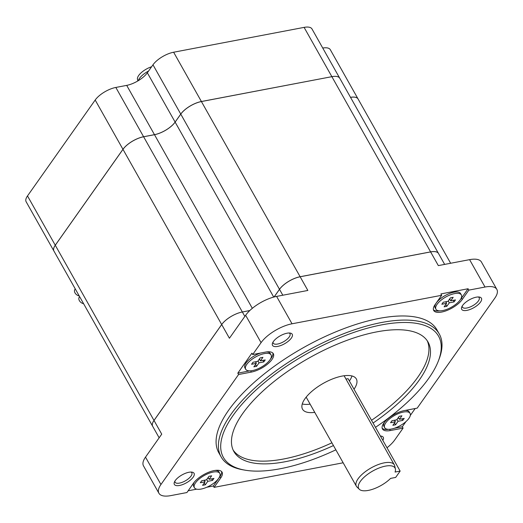 <?xml version="1.0" encoding="UTF-8"?>
<svg xmlns="http://www.w3.org/2000/svg" width="523" height="523" viewBox="0 0 523 523"><rect width="100%" height="100%" fill="white"/><g stroke="black" fill="none" stroke-linecap="round" stroke-linejoin="round"><path stroke-width="0.78" d="M151.618 66.748A12.794 5.119 150.6 0 0 137.464 79.274L137.85 80.941M138.314 80.66A13.716 5.485 -29.4 0 1 148.604 71.017M83.602 303.713A4.799 3.367 -144.8 0 1 79.385 300.647A4.799 3.367 -144.8 0 1 79.267 297.156L79.62 296.652M79.235 295.972A4.799 3.367 -144.8 0 1 75.018 292.9A4.799 3.367 -144.8 0 1 74.9 289.409L75.253 288.905M354.019 389.223A30.864 12.336 150.6 0 0 356.313 378.914A30.864 12.336 150.6 0 0 332.961 378.77A30.864 12.336 150.6 0 0 304.968 398.722A30.864 12.336 150.6 0 0 302.542 409.215A30.864 12.336 150.6 0 0 314.748 412.372M349.39 381.005A30.864 12.336 150.6 0 0 351.959 375.959M302.268 403.959A30.864 12.336 150.6 0 0 310.119 404.155M359.308 489.28L356.987 487.031A21.776 8.708 -29.4 0 1 356.359 486.213A21.776 8.708 -29.4 0 1 371.055 467.941A21.776 8.708 -29.4 0 1 394.303 464.836A21.776 8.708 -29.4 0 1 394.669 465.797L395.395 468.948A20.855 8.335 150.6 0 0 372.781 471.001A20.855 8.335 150.6 0 0 359.308 489.28A20.855 8.335 150.6 0 0 390.596 478.395L395.676 477.427L400.147 471.086L395.068 472.053A20.855 8.335 150.6 0 0 395.395 468.948M373.076 423.042A111.445 44.553 150.6 0 0 419.315 379.979A111.445 44.553 150.6 0 0 428.062 342.094A111.445 44.553 150.6 0 0 343.722 341.578A111.445 44.553 150.6 0 0 242.633 413.628A111.445 44.553 150.6 0 0 233.879 451.512A111.445 44.553 150.6 0 0 333.452 445.563M371.533 420.302A111.445 44.553 150.6 0 0 417.772 377.24A111.445 44.553 150.6 0 0 427.232 340.761M233.173 450.107A111.445 44.553 150.6 0 0 331.909 442.824M410.078 413.405A14.572 5.825 -29.4 0 1 408.934 418.354A14.572 5.825 -29.4 0 1 395.715 427.781A14.572 5.825 -29.4 0 1 384.686 427.709A14.572 5.825 -29.4 0 1 385.83 422.754A14.572 5.825 -29.4 0 1 399.049 413.333A14.572 5.825 -29.4 0 1 410.078 413.405L409.306 412.032A14.572 5.825 150.6 0 0 405.22 410.418M384.588 422.1A14.572 5.825 150.6 0 0 383.915 426.343L384.686 427.709M245.692 369.251A14.572 5.825 -29.4 0 1 246.836 364.296A14.572 5.825 -29.4 0 1 260.055 354.875A14.572 5.825 -29.4 0 1 271.084 354.94A14.572 5.825 -29.4 0 1 269.94 359.896A14.572 5.825 -29.4 0 1 256.721 369.316A14.572 5.825 -29.4 0 1 245.692 369.251L244.921 367.885A14.572 5.825 -29.4 0 1 246.065 362.929A14.572 5.825 -29.4 0 1 260.637 353.025M266.338 351.953A14.572 5.825 -29.4 0 1 270.313 353.574L271.084 354.94M194.425 487.73A14.572 5.825 -29.4 0 1 195.569 482.775A14.572 5.825 -29.4 0 1 208.788 473.354A14.572 5.825 -29.4 0 1 219.817 473.42A14.572 5.825 -29.4 0 1 218.673 478.375A14.572 5.825 -29.4 0 1 205.454 487.796A14.572 5.825 -29.4 0 1 194.425 487.73L193.654 486.357A14.572 5.825 -29.4 0 1 194.334 482.114M215.071 470.432A14.572 5.825 -29.4 0 1 219.045 472.053L219.817 473.42M461.345 294.926L460.573 293.553A14.572 5.825 150.6 0 0 449.545 293.488A14.572 5.825 150.6 0 0 436.326 302.909A14.572 5.825 150.6 0 0 435.182 307.864L435.953 309.237A14.572 5.825 -29.4 0 1 437.097 304.281A14.572 5.825 -29.4 0 1 450.316 294.861A14.572 5.825 -29.4 0 1 461.345 294.926A14.572 5.825 -29.4 0 1 460.201 299.882A14.572 5.825 -29.4 0 1 446.982 309.302A14.572 5.825 -29.4 0 1 435.953 309.237M387.007 447.76A25.719 10.283 150.6 0 0 394.702 440L403.089 428.115L390.328 430.547A17.148 6.858 -29.4 0 1 382.444 428.971A17.148 6.858 -29.4 0 1 388.033 418.694A17.148 6.858 -29.4 0 1 404.429 410.568L417.191 408.136L494.83 298.136A25.719 10.283 150.6 0 0 496.85 289.396A25.719 10.283 150.6 0 0 485.024 287.035L468.856 290.115L462.24 299.489A17.148 6.858 -29.4 0 1 446.688 310.577A17.148 6.858 -29.4 0 1 433.711 310.499A17.148 6.858 -29.4 0 1 435.058 304.667L441.68 295.292L292.03 323.789A25.719 10.283 150.6 0 0 261.069 342.657L252.681 354.535L265.442 352.103A17.148 6.858 -29.4 0 1 273.326 353.679A17.148 6.858 -29.4 0 1 267.737 363.962A17.148 6.858 -29.4 0 1 251.341 372.088L238.58 374.514L160.94 484.514A25.719 10.283 150.6 0 0 158.92 493.261A25.719 10.283 150.6 0 0 170.746 495.621L186.914 492.542L193.53 483.16A17.148 6.858 -29.4 0 1 209.082 472.079A17.148 6.858 -29.4 0 1 222.059 472.158A17.148 6.858 -29.4 0 1 220.713 477.983L214.097 487.364L343.16 462.783M388.661 429.331A17.148 6.858 -29.4 0 1 382.156 428.232M244.738 470.112L242.764 469.765A125.2 50.058 -29.4 0 1 221.124 456.893A125.2 50.058 -29.4 0 1 230.95 414.334A125.2 50.058 -29.4 0 1 344.526 333.386A125.2 50.058 -29.4 0 1 439.274 333.975A125.2 50.058 -29.4 0 1 439.072 359.151L438.352 361.014A123.487 49.371 150.6 0 0 369.218 327.718A123.487 49.371 150.6 0 0 233.081 415.445A123.487 49.371 150.6 0 0 244.738 470.112A123.487 49.371 150.6 0 0 335.858 449.832M375.494 427.324A123.487 49.371 150.6 0 0 428.86 378.162A123.487 49.371 150.6 0 0 438.352 361.014M480.526 302.072A11.316 4.524 -29.4 0 1 468.052 310.113A11.316 4.524 -29.4 0 1 461.717 307.06A11.316 4.524 -29.4 0 1 462.587 305.491A11.316 4.524 -29.4 0 1 479.46 297.064A11.316 4.524 -29.4 0 1 480.526 302.072M462.221 306.047A9.604 3.838 150.6 0 0 462.417 307.125A9.604 3.838 150.6 0 0 469.687 307.171A9.604 3.838 150.6 0 0 478.395 300.96A9.604 3.838 150.6 0 0 479.146 297.698A9.604 3.838 150.6 0 0 478.329 296.972M380.398 436.038A11.316 4.524 -29.4 0 1 381.306 436.123A11.316 4.524 -29.4 0 1 382.849 440.386M381.202 437.457A9.604 3.838 150.6 0 0 380.999 436.764A9.604 3.838 150.6 0 0 380.509 436.228M193.183 477.166A11.316 4.524 -29.4 0 1 180.71 485.2A11.316 4.524 -29.4 0 1 174.375 482.154A11.316 4.524 -29.4 0 1 175.244 480.578A11.316 4.524 -29.4 0 1 192.118 472.158A11.316 4.524 -29.4 0 1 193.183 477.166M174.885 481.134A9.604 3.838 150.6 0 0 175.081 482.219A9.604 3.838 150.6 0 0 182.344 482.265A9.604 3.838 150.6 0 0 191.058 476.054A9.604 3.838 150.6 0 0 191.81 472.792A9.604 3.838 150.6 0 0 190.987 472.06M291.337 338.1A11.316 4.524 -29.4 0 1 278.864 346.141A11.316 4.524 -29.4 0 1 272.529 343.088A11.316 4.524 -29.4 0 1 273.398 341.519A11.316 4.524 -29.4 0 1 290.272 333.092A11.316 4.524 -29.4 0 1 291.337 338.1M273.032 342.075A9.604 3.838 150.6 0 0 273.235 343.153A9.604 3.838 150.6 0 0 280.498 343.199A9.604 3.838 150.6 0 0 289.206 336.989A9.604 3.838 150.6 0 0 289.964 333.726A9.604 3.838 150.6 0 0 289.141 333.001M439.274 333.975L436.96 329.863A125.2 50.058 150.6 0 0 342.212 329.281A125.2 50.058 150.6 0 0 228.636 410.228A125.2 50.058 150.6 0 0 218.81 452.787L221.124 456.893M443.236 302.248L447.995 301.34L450.46 297.842L453.18 297.326L450.715 300.823L455.468 299.914L454.062 301.915L449.303 302.817L446.838 306.315L444.119 306.831L446.583 303.34L441.83 304.242L443.236 302.248M201.715 480.742L206.467 479.833L208.939 476.335L211.652 475.819L209.187 479.316L213.946 478.408L212.534 480.408L207.775 481.317L205.31 484.808L202.591 485.331L205.055 481.833L200.302 482.736L201.715 480.742M402.795 420.394L398.036 421.296L395.565 424.794L392.851 425.31L395.316 421.813L390.563 422.721L391.969 420.721L396.728 419.819L399.193 416.321L401.912 415.805L399.448 419.302L404.201 418.393L402.795 420.394L401.912 418.831M263.801 361.929L259.042 362.838L256.577 366.335L253.858 366.852L256.329 363.354L251.57 364.263L252.982 362.262L257.734 361.354L260.206 357.863L262.925 357.34L260.454 360.837L265.213 359.935L263.801 361.929L262.919 360.367M221.575 471.53A17.148 6.858 -29.4 0 1 219.941 476.616L213.325 485.998L214.097 487.364M213.325 485.998L206.814 487.233M196.661 489.168L188.149 490.79M415.184 408.522L410.326 415.406M405.94 421.616L402.318 426.748L403.089 428.115M261.069 342.657L245.64 315.277L229.42 338.25L221.706 324.561L154.017 420.466L161.731 434.155L145.512 457.135A25.719 10.283 150.6 0 0 143.492 465.875L158.92 493.261M249.778 370.866L237.808 373.147L238.58 374.514M237.808 373.147L251.909 353.169L252.681 354.535M496.85 289.396L481.422 262.01A25.719 10.283 150.6 0 0 469.595 259.65L438.333 265.606L430.619 251.916L300.143 276.765L307.857 290.455L276.602 296.404A25.719 10.283 -29.4 0 0 245.64 315.277M468.856 290.115L468.085 288.742L440.909 293.919L441.68 295.292M430.606 251.89L304.098 27.379A17.148 6.858 -29.4 0 1 311.989 28.955L339.76 78.241A17.148 6.858 150.6 0 0 339.76 78.241A17.148 6.858 150.6 0 0 331.87 76.672A17.148 6.858 -29.4 0 1 339.773 78.267L438.49 253.459A17.148 6.858 150.6 0 0 438.49 253.459A17.148 6.858 150.6 0 0 430.606 251.89L300.13 276.732A17.148 6.858 150.6 0 0 279.485 289.311L180.775 114.125A17.148 6.858 -29.4 0 1 201.414 101.547L300.13 276.732M274.078 296.979L279.485 289.311M221.706 324.561A17.148 6.858 -29.4 0 1 242.345 311.983L249.824 310.525M249.785 310.564L242.345 311.983A17.148 6.858 150.6 0 0 221.687 324.535L153.997 420.44A17.148 6.858 150.6 0 0 152.651 426.265A17.148 6.858 150.6 0 0 152.664 426.278L53.941 251.073A17.148 6.858 -29.4 0 1 55.281 245.248L153.997 420.44M159.155 437.803L152.67 426.291A17.148 6.858 -29.4 0 1 154.017 420.466M274.117 296.972L279.504 289.343A17.148 6.858 -29.4 0 1 300.143 276.765M430.619 251.916A17.148 6.858 -29.4 0 1 438.503 253.485L444.655 264.403M221.687 324.535L122.977 149.343L55.281 245.248M201.401 101.514A17.148 6.858 150.6 0 0 180.755 114.092L152.984 64.806A17.148 6.858 -29.4 0 1 173.629 52.228L201.401 101.514L331.87 76.672L201.414 101.547M122.977 149.343A17.148 6.858 -29.4 0 1 143.616 136.764L154.488 134.692A17.148 6.858 150.6 0 0 175.133 122.114L180.775 114.125M350.534 97.363A17.148 6.858 -29.4 0 1 358.085 98.997L450.643 263.259M358.078 98.984A17.148 6.858 150.6 0 0 358.072 98.965A17.148 6.858 150.6 0 0 350.515 97.33M175.113 122.088A17.148 6.858 -29.4 0 1 154.475 134.666L126.703 85.38A17.148 6.858 150.6 0 0 147.342 72.802L175.113 122.088L180.755 114.092M143.603 136.738A17.148 6.858 150.6 0 0 122.957 149.317L95.186 100.03A17.148 6.858 -29.4 0 1 115.831 87.446L143.603 136.738L154.475 134.666M122.957 149.317L55.268 245.222A17.148 6.858 150.6 0 0 53.921 251.047A17.148 6.858 150.6 0 0 53.928 251.06M322.743 48.044A17.148 6.858 -29.4 0 1 330.301 49.678L358.072 98.965M53.921 251.047L26.15 201.76A17.148 6.858 -29.4 0 1 27.497 195.935L55.268 245.222M95.186 100.03L27.497 195.935M126.703 85.38L115.831 87.446M152.984 64.806L147.342 72.802M304.098 27.379L173.629 52.228M468.085 288.742L461.469 298.123A17.148 6.858 -29.4 0 1 460.665 299.169M439.935 310.852A17.148 6.858 -29.4 0 1 433.423 309.753M272.843 353.051A17.148 6.858 -29.4 0 1 270.411 359.183M402.318 426.748L394.362 428.265M258.002 360.981L259.042 362.838M256.44 361.602L255.825 362.472M255.531 364.479L256.577 366.335M255.446 361.792L256.329 363.354M259.408 358.987L260.454 360.837M259.794 359.661L258.8 359.85M396.99 419.446L398.036 421.296M395.427 420.061L394.819 420.93M394.525 422.937L395.565 424.794M394.44 420.25L395.316 421.813M398.402 417.446L399.448 419.302M398.781 418.125L397.787 418.315M208.141 477.46L209.187 479.316M211.652 478.846L212.534 480.408M208.527 478.14L207.533 478.329M206.729 479.46L207.775 481.317M205.173 480.081L204.558 480.944M204.264 482.958L205.31 484.808M204.179 480.271L205.055 481.833M449.669 298.966L450.715 300.823M453.18 300.352L454.062 301.915M450.048 299.646L449.054 299.836M448.257 300.967L449.303 302.817M446.701 301.588L446.086 302.451M445.792 304.464L446.838 306.315M445.707 301.778L446.583 303.34M400.147 471.086L348.076 378.672L345.971 379.07M389.622 429.291L390.328 430.547M160.94 484.514L145.512 457.135M292.03 323.789L276.602 296.404M485.024 287.035L469.595 259.65M175.133 122.114L273.719 297.077M143.616 136.764L244.842 316.402M252.328 308.322L154.488 134.692M282.819 295.22L279.504 289.343M461.469 298.123L462.24 299.489M250.628 370.833L251.341 372.088M219.941 476.616L220.713 477.983M306.164 397.134L356.359 486.213M344.108 375.756L394.303 464.836"/></g></svg>
